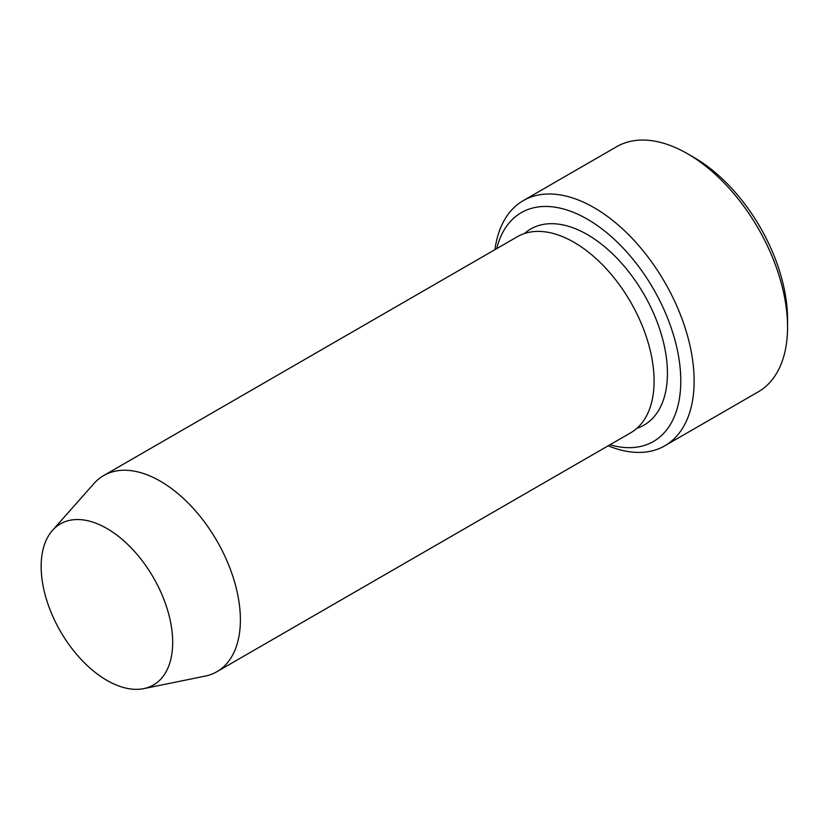 <?xml version="1.0" encoding="UTF-8"?>
<svg xmlns="http://www.w3.org/2000/svg" width="829" height="829" viewBox="0 0 829 829"><rect width="100%" height="100%" fill="white"/><g stroke="black" fill="none" stroke-linecap="round" stroke-linejoin="round"><path stroke-width="1.24" d="M609.957 444.779A132.112 76.278 -120 0 0 680.474 372.045A132.112 76.278 -120 0 0 594.963 223.934A132.112 76.278 -120 0 0 496.716 248.638M106.92 528.498A93.014 53.698 60 0 1 169.8 618.496A93.014 53.698 60 0 1 143.769 688.619A93.014 53.698 60 0 1 60.413 631.294A93.014 53.698 60 0 1 52.445 530.436A93.014 53.698 60 0 1 106.92 528.498M52.445 530.436L93.978 483.525A113.241 65.377 60 0 1 103.687 475.556A113.241 65.377 60 0 1 160.308 481.162A113.241 65.377 60 0 1 234.286 580.953A113.241 65.377 60 0 1 216.929 671.687A113.241 65.377 60 0 1 205.167 676.112L143.769 688.619M103.687 475.556L517.4 236.69A113.241 65.377 60 0 1 574.02 242.306A113.241 65.377 60 0 1 647.998 342.097A113.241 65.377 60 0 1 630.641 432.831L216.929 671.687M608.196 445.795A141.552 81.729 -120 0 0 664.817 445.795A141.552 81.729 -120 0 0 686.516 332.367A141.552 81.729 -120 0 0 594.041 207.633A141.552 81.729 -120 0 0 523.265 200.618A141.552 81.729 -120 0 0 494.954 249.653M523.265 200.618L616.683 146.681A141.552 81.729 60 0 1 687.459 153.697L687.459 153.697A141.552 81.729 60 0 1 787.55 327.061A141.552 81.729 60 0 1 758.234 391.858L664.817 445.795M694.132 157.551L687.459 153.697L694.132 157.551A132.112 76.278 60 0 1 787.55 319.352L787.55 327.061M524.467 233.529A113.241 65.377 60 0 1 587.367 234.597A113.241 65.377 60 0 1 663.024 340.46A113.241 65.377 60 0 1 636.921 428.303"/></g></svg>
